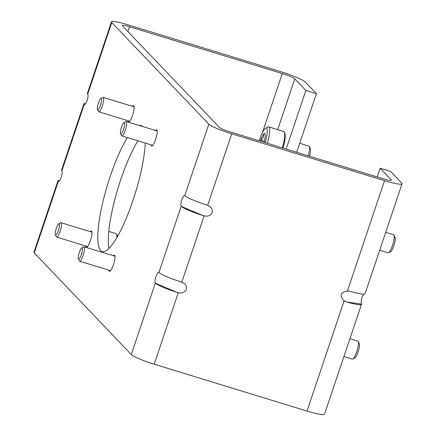 <?xml version="1.0" encoding="UTF-8"?>
<svg xmlns="http://www.w3.org/2000/svg" width="436" height="436" viewBox="0 0 436 436"><rect width="100%" height="100%" fill="white"/><g stroke="black" fill="none" stroke-linecap="round" stroke-linejoin="round"><path stroke-width="0.65" d="M280.348 71.526A22.601 2.698 -161.4 0 1 305.331 82.082L316.405 93.68L305.865 90.448L294.796 78.851A11.298 1.352 -161.4 0 0 282.299 73.575L129.481 26.721A9.418 1.123 -161.4 0 0 122.189 25.424A9.418 1.123 -161.4 0 0 122.331 25.735L219.363 127.377A9.418 1.123 -161.4 0 0 229.772 131.776L382.59 178.629A11.298 1.352 -161.4 0 0 391.348 180.188A11.298 1.352 -161.4 0 0 391.174 179.812L380.105 168.214L390.645 171.446L401.714 183.044A22.601 2.698 -161.4 0 1 402.057 183.79A22.601 2.698 -161.4 0 1 384.547 180.673L231.729 133.825A20.715 2.474 -161.4 0 1 208.822 124.146L111.79 22.503A20.715 2.474 -161.4 0 1 111.474 21.822A20.715 2.474 -161.4 0 1 127.53 24.678L280.348 71.526M402.057 183.79L365.079 293.668A22.601 2.698 -161.4 0 1 350.549 291.439L347.438 290.943L384.547 180.673M361.498 304.301A22.601 2.698 -161.4 0 1 346.969 302.072L361.504 304.077A22.601 2.698 -161.4 0 1 361.498 304.301L324.526 414.178A22.601 2.698 -161.4 0 1 307.009 411.061L154.191 364.213A20.715 2.474 -161.4 0 1 131.291 354.533L155.358 283.029L155.57 283.296A20.715 2.474 -161.4 0 0 177.158 292.42L178.259 292.703C186.722 294.682 189.894 285.269 181.801 282.174L180.738 281.787A20.715 2.474 -161.4 0 1 159.145 272.663L158.9 272.5L181.218 206.184L181.43 206.457A20.715 2.474 -161.4 0 0 203.018 215.575L204.119 215.858C212.583 217.842 215.755 208.43 207.661 205.334L206.599 204.942A20.715 2.474 -161.4 0 1 185.006 195.824L184.76 195.655L208.822 124.146M84.737 104.493L84.317 104.58C86.105 105.12 89.02 96.084 87.723 94.013L87.571 93.762A20.715 2.474 -161.4 0 1 87.429 93.277L111.474 21.822M83.995 104.395A20.715 2.474 -161.4 0 1 83.848 103.91A20.715 2.474 -161.4 0 1 85.723 103.517M58.876 181.338L58.457 181.42C60.244 181.959 63.16 172.929 61.863 170.858L61.71 170.601A20.715 2.474 -161.4 0 1 61.569 170.116L83.848 103.91M361.504 304.077L361.291 303.162C361.101 300.001 361.896 296.981 363.673 294.109M307.009 411.061L344.118 300.796L346.969 302.072M58.135 181.234A20.715 2.474 -161.4 0 1 57.988 180.755A20.715 2.474 -161.4 0 1 59.863 180.362M131.291 354.533L34.259 252.891A20.715 2.474 -161.4 0 1 33.943 252.21L57.988 180.755M296.682 152.289L316.405 93.68M286.141 149.058L305.865 90.448M137.912 140.828A65.918 14.502 -73 0 0 120.685 179.812A65.918 14.502 -73 0 0 108.94 248.433M377.162 176.962L380.105 168.214M344.118 300.796C339.164 295.652 340.271 292.371 347.438 290.943M181.218 206.184C179.872 204.021 183.038 194.609 184.76 195.655M155.358 283.029C154.012 280.86 157.178 271.448 158.9 272.5M108.94 270.189A8.475 1.864 -73 0 0 109.283 271.214A8.475 1.864 -73 0 0 109.48 271.339A8.475 1.864 -73 0 0 113.747 263.785A8.475 1.864 -73 0 0 114.45 255.136A8.475 1.864 -73 0 0 113.36 255.785M85.914 246.073A8.475 1.864 -73 0 0 86.257 247.092A8.475 1.864 -73 0 0 86.459 247.223A8.475 1.864 -73 0 0 90.726 239.664A8.475 1.864 -73 0 0 91.424 231.015A8.475 1.864 -73 0 0 90.334 231.663M128.091 120.756A8.475 1.864 -73 0 0 128.429 121.78A8.475 1.864 -73 0 0 128.631 121.906A8.475 1.864 -73 0 0 132.898 114.352A8.475 1.864 -73 0 0 133.596 105.703A8.475 1.864 -73 0 0 132.506 106.351M151.112 144.872A8.475 1.864 -73 0 0 151.456 145.897A8.475 1.864 -73 0 0 151.657 146.027A8.475 1.864 -73 0 0 155.925 138.468A8.475 1.864 -73 0 0 156.622 129.819A8.475 1.864 -73 0 0 155.532 130.468M127.372 137.596A65.918 14.502 -73 0 0 110.145 176.58A65.918 14.502 -73 0 0 100.667 250.547A65.918 14.502 -73 0 0 102.22 251.545A65.918 14.502 -73 0 0 127.939 214.136A65.918 14.502 -73 0 0 145.253 143.079M142.354 126.429A65.918 14.502 -73 0 0 140.861 125.497A65.918 14.502 -73 0 0 139.106 125.432M385.707 232.372L393.583 234.786A9.418 2.071 107 0 1 393.959 235.157A9.418 2.071 107 0 1 392.803 244.394A9.418 2.071 107 0 1 388.58 252.695A9.418 2.071 107 0 1 388.062 252.793L379.696 250.226M393.959 235.157L395.065 237.375A7.57 1.668 107 0 1 394.139 244.803A7.57 1.668 107 0 1 390.743 251.479L388.58 252.695M349.923 338.707L357.798 341.121A9.418 2.071 107 0 1 358.174 341.486A9.418 2.071 107 0 1 357.019 350.729A9.418 2.071 107 0 1 352.795 359.03A9.418 2.071 107 0 1 352.277 359.122L343.911 356.561M358.174 341.486L359.28 343.71A7.57 1.668 107 0 1 358.354 351.138A7.57 1.668 107 0 1 354.959 357.809L352.795 359.03M259.218 140.806A14.126 3.107 107 0 1 259.774 139.073A14.126 3.107 107 0 1 265.579 128.271A14.126 3.107 107 0 1 265.159 142.626M263.998 142.267A8.589 1.891 107 0 0 265.311 135.536L265.311 135.291A8.589 1.891 107 0 0 265.077 133.759A8.589 1.891 107 0 0 263.889 133.798L263.769 133.917A8.589 1.891 107 0 0 260.793 139.896L260.668 140.261A8.589 1.891 107 0 0 260.385 141.16M260.793 139.896C263.061 138.305 264.053 136.315 263.769 133.917M265.579 128.271L267.786 127.029A16.007 3.521 107 0 1 268.663 126.865L283.645 131.459A16.007 3.521 107 0 1 284.283 132.086L284.817 133.149A15.124 3.33 107 0 1 282.937 148.077M299.712 143.28L308.922 146.104A9.418 2.071 107 0 1 309.298 146.474A9.418 2.071 107 0 1 308.116 155.794M309.298 146.474L310.405 148.692A7.57 1.668 107 0 1 309.451 156.202M284.283 132.086A16.007 3.521 107 0 1 282.299 147.88M268.663 126.865A16.007 3.521 107 0 1 267.312 143.286M264.32 141.166L260.712 140.06M120.554 133.65L121.524 135.596A7.532 1.657 -73 0 0 121.644 135.781A7.532 1.657 -73 0 0 121.824 135.896A7.532 1.657 -73 0 0 125.617 129.176A7.532 1.657 -73 0 0 126.238 121.491A7.532 1.657 -73 0 0 125.824 121.562L123.933 122.63A5.913 1.303 -73 0 0 121.279 127.846A5.913 1.303 -73 0 0 120.554 133.65A5.913 1.303 -73 0 0 120.647 133.798A5.913 1.303 -73 0 0 123.857 128.315A5.913 1.303 -73 0 0 123.933 122.63M78.376 258.968L79.347 260.913A7.532 1.657 -73 0 0 79.472 261.093A7.532 1.657 -73 0 0 79.652 261.208A7.532 1.657 -73 0 0 83.445 254.493A7.532 1.657 -73 0 0 84.066 246.803A7.532 1.657 -73 0 0 83.652 246.88L81.755 247.948A5.913 1.303 -73 0 0 79.107 253.163A5.913 1.303 -73 0 0 78.376 258.968A5.913 1.303 -73 0 0 78.475 259.109A5.913 1.303 -73 0 0 81.685 253.627A5.913 1.303 -73 0 0 81.755 247.948M97.528 109.534L98.498 111.48A7.532 1.657 -73 0 0 98.618 111.66A7.532 1.657 -73 0 0 98.798 111.774A7.532 1.657 -73 0 0 102.591 105.06A7.532 1.657 -73 0 0 103.212 97.37A7.532 1.657 -73 0 0 102.798 97.446L100.907 98.514A5.913 1.303 -73 0 0 98.253 103.73A5.913 1.303 -73 0 0 97.528 109.534A5.913 1.303 -73 0 0 97.626 109.676A5.913 1.303 -73 0 0 100.83 104.193A5.913 1.303 -73 0 0 100.907 98.514M117.556 236.312A11.679 2.567 -73 0 0 117.42 235.952L116.516 234.137A13.184 2.899 -73 0 0 115.992 233.62L108.782 231.412M55.356 234.851L56.326 236.797A7.532 1.657 -73 0 0 56.446 236.977A7.532 1.657 -73 0 0 56.626 237.091A7.532 1.657 -73 0 0 60.419 230.371A7.532 1.657 -73 0 0 61.04 222.687A7.532 1.657 -73 0 0 60.626 222.763L58.735 223.826A5.913 1.303 -73 0 0 56.081 229.042A5.913 1.303 -73 0 0 55.356 234.851A5.913 1.303 -73 0 0 55.448 234.993A5.913 1.303 -73 0 0 58.658 229.51A5.913 1.303 -73 0 0 58.735 223.826M116.848 237.544A13.184 2.899 -73 0 0 116.516 234.137M207.661 205.334L231.729 133.825M87.723 94.013L111.79 22.503M181.801 282.174L204.119 215.858M61.863 170.858L84.181 104.542M154.191 364.213L178.259 292.703M277.705 129.639L294.796 78.851M262.461 132.522L282.299 73.575M390.983 180.379L391.174 179.812M127.862 31.534L129.481 26.721M34.259 252.891L58.32 181.381M177.158 292.42L155.57 283.296M203.018 215.575L181.43 206.457M157.162 130.969L126.238 121.491M152.747 145.373L121.824 135.896M114.99 256.286L84.066 246.803M110.575 270.691L79.652 261.208M134.141 106.853L103.212 97.37M129.721 121.257L98.798 111.774M91.969 232.165L61.04 222.687M87.549 246.569L56.626 237.091"/></g></svg>
